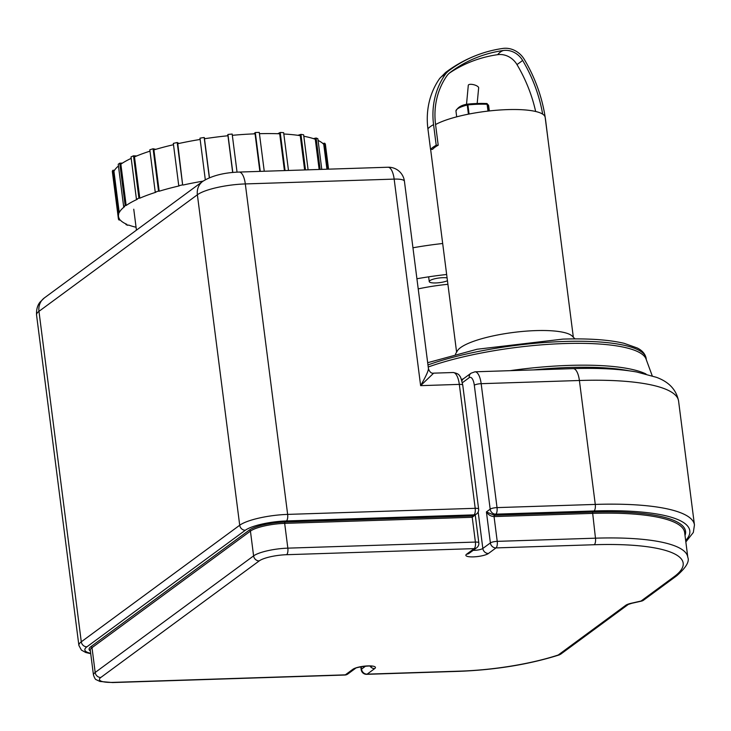 <?xml version="1.0" encoding="UTF-8"?>
<svg xmlns="http://www.w3.org/2000/svg" width="731" height="731" viewBox="0 0 731 731"><rect width="100%" height="100%" fill="white"/><g stroke="black" fill="none" stroke-linecap="round" stroke-linejoin="round"><path stroke-width="1.1" d="M542.658 114.127A147.187 132.338 53.7 0 0 522.628 60.417A19.234 17.297 53.7 0 0 503.33 50.503A139.21 125.165 53.7 0 0 483.173 55.209A139.21 125.165 53.7 0 0 450.195 72.433A19.234 17.297 53.7 0 0 446.769 76.006A75.403 67.791 53.7 0 0 435.566 124.544L438.207 145.204A58.836 13.533 172.7 0 0 432.551 149.362L430.55 149.426A60.984 14.026 -7.3 0 1 436.206 145.268L438.207 145.204M548.277 141.631L545.71 120.98A149.352 134.276 53.7 0 0 524.328 59.458A21.4 19.234 53.7 0 0 502.855 48.438A141.366 127.103 53.7 0 0 481.117 53.637A141.366 127.103 53.7 0 0 448.898 70.706A60.984 26.691 52.9 0 0 445.636 72.451L439.669 78.5A21.4 19.234 53.7 0 0 439.422 78.847A77.559 69.737 53.7 0 0 427.909 128.775L430.55 149.426M448.898 70.706A21.4 19.234 53.7 0 0 445.088 74.681A77.559 69.737 53.7 0 0 433.565 124.608L436.206 145.268M535.649 111.477A147.187 132.338 53.7 0 0 516.972 64.575A19.234 17.297 53.7 0 0 497.674 54.67A139.21 125.165 53.7 0 0 449.163 73.283M573.332 337.219L545.171 117.399A58.836 13.533 172.7 0 0 507.552 109.613A58.836 13.533 172.7 0 0 435.566 124.544M574.995 338.892L572.291 336.169A58.836 13.533 172.7 0 0 535.86 330.604A58.836 13.533 172.7 0 0 457.341 350.898L455.413 354.206M477.179 103.473L478.641 87.976A5.345 1.901 -165.2 0 0 473.953 84.769A5.345 1.901 -165.2 0 0 468.297 85.235L466.515 104.396M136.688 155.959L133.499 155.813A108.051 24.854 172.7 0 0 131.013 156.918L136.441 199.261A108.051 24.854 -7.3 0 1 138.927 198.156L139.785 198.192L134.495 156.882A106.982 24.607 172.7 0 1 149.983 151.143M133.499 155.813L138.927 198.156M131.205 158.362A106.982 24.607 172.7 0 0 120.862 164.173L126.161 205.484A106.982 24.607 172.7 0 1 137.3 199.298L136.441 199.261M155.804 149.343L153.099 148.768A108.051 24.854 172.7 0 0 149.809 149.791L155.237 192.134A108.051 24.854 -7.3 0 1 158.526 191.111L159.194 191.22L153.903 149.91A106.982 24.607 172.7 0 1 173.503 144.701M153.099 148.768L158.526 191.111M139.785 198.192A106.982 24.607 172.7 0 1 155.904 192.244L155.237 192.134M178.976 143.468L177.204 142.518A108.051 24.854 172.7 0 0 173.329 143.395L178.757 185.738A108.051 24.854 -7.3 0 1 182.631 184.861L177.77 143.724A106.982 24.607 172.7 0 1 200.148 139.447M177.204 142.518L182.631 184.861M159.194 191.22A106.982 24.607 172.7 0 1 179.196 185.912L178.757 185.738M204.89 138.689L204.168 137.501A108.051 24.854 172.7 0 0 199.983 138.168L205.301 179.716M204.168 137.501L209.331 177.761M232.668 172.479L227.962 135.747A106.982 24.607 172.7 0 0 204.479 138.753L209.459 177.697M227.542 135.792L227.935 134.458A108.051 24.854 172.7 0 1 232.166 134.047L237.045 172.15M232.805 172.47L227.935 134.458M253.821 133.874L255.302 132.521A108.051 24.854 172.7 0 1 259.267 132.393L264.247 171.246M260.273 171.374L255.302 132.521M259.861 171.383L255.055 133.828A106.982 24.607 172.7 0 0 232.33 135.326M277.734 133.727L280.201 132.485A108.051 24.854 172.7 0 1 283.646 132.649L288.489 170.46M285.081 170.57L280.201 132.485M284.423 170.588L279.708 133.791A106.982 24.607 172.7 0 0 259.432 133.691M308.107 169.82L303.63 134.806A108.051 24.854 172.7 0 0 300.944 134.367L297.901 135.308M305.494 169.903L300.944 134.367M304.644 169.93L300.249 135.655A106.982 24.607 172.7 0 0 283.82 133.992M321.786 169.373L317.857 138.716A108.051 24.854 172.7 0 0 316.112 138.022L313.425 138.625M320.141 169.428L316.112 138.022M319.145 169.464L315.28 139.274A106.982 24.607 172.7 0 0 303.813 136.258M328.566 169.153L325.359 144.098A108.051 24.854 172.7 0 0 324.683 143.203L322.874 143.495M328.009 169.172L324.683 143.203M326.94 169.208L323.769 144.409A106.982 24.607 172.7 0 0 318.076 140.443M136.067 227.24A106.982 24.607 172.7 0 1 128.665 225.066L127.697 225.285A108.051 24.854 -7.3 0 1 125.96 224.591L126.929 224.371A106.982 24.607 172.7 0 1 120.176 219.93L119.135 220.095A108.051 24.854 -7.3 0 1 118.449 219.199L119.5 219.035A106.982 24.607 172.7 0 1 118.504 216.413A106.982 24.607 172.7 0 1 118.806 213.635L117.755 213.735L118.449 219.199M125.869 223.896L125.96 224.591M114.575 170.177L112.757 170.35A108.051 24.854 172.7 0 0 112.327 171.392L117.755 213.735A108.051 24.854 -7.3 0 1 118.184 212.694L119.235 212.593L113.945 171.282A106.982 24.607 172.7 0 1 118.449 166.01M112.757 170.35L118.184 212.694M122.497 163.086L119.738 163.177L125.165 205.512A108.051 24.854 -7.3 0 0 123.658 206.626L124.645 206.59A106.982 24.607 172.7 0 0 119.235 212.593M203.044 181.151A106.982 24.607 172.7 0 0 183.07 185.034M119.738 163.177A108.051 24.854 172.7 0 0 118.23 164.283L123.658 206.626M125.165 205.512L126.161 205.484M569.476 367.465A133.727 30.766 172.7 0 0 533.484 369.913A133.727 30.766 -7.3 0 1 569.476 367.465A133.727 30.766 -7.3 0 1 628.888 370.763A133.727 30.766 172.7 0 0 569.476 367.465M428.229 367.008A128.382 29.532 -7.3 0 1 564.35 343.552A128.382 29.532 -7.3 0 1 646.049 359.022L652.216 375.798M510.055 370.672A133.727 30.766 -7.3 0 1 569.211 365.399A133.727 30.766 -7.3 0 1 646.03 373.998M90.671 653.295A32.091 7.383 -7.3 0 1 86.916 646.807L245.333 530.24A32.091 7.383 -7.3 0 1 286.424 520.947L473.98 514.862A5.345 4.806 53.7 0 0 476.484 514.012L472.464 515.976L472.226 517.283L475.159 514.98M685.011 535.494A145.496 33.471 172.7 0 0 592.539 512.084L494.302 515.264L486.417 511.928C488.335 514.834 490.885 516.388 494.055 516.579L592.302 513.39A144.427 33.224 -7.3 0 1 684.636 532.515L687.807 557.296A144.427 33.224 172.7 0 0 595.473 538.18L497.226 541.36A5.345 1.234 172.7 0 0 490.382 542.914A5.345 4.806 53.7 0 0 496.002 547.912A5.345 1.992 -91.9 0 0 497.226 541.36L494.055 516.579L494.302 515.264L495.81 514.158A5.345 1.992 -91.9 0 0 497.034 507.606A5.345 1.234 172.7 0 0 490.181 509.151A5.345 4.806 53.7 0 0 495.81 514.158L594.047 510.969A5.345 1.992 -91.9 0 0 595.272 504.417L497.034 507.606L481.162 383.684A16.045 5.976 -91.9 0 0 474.976 371.805L471.011 373.212A5.345 4.806 -126.3 0 0 469.22 377.68A10.7 3.984 88.1 0 1 474.309 385.228A5.345 1.234 -7.3 0 1 481.162 383.684L579.4 380.495A155.127 35.682 -7.3 0 1 678.578 401.036C676.358 389.797 668.966 381.893 656.411 377.315L636.747 371.997C619.376 368.936 598.205 367.812 573.223 368.625A16.045 5.976 88.1 0 1 579.4 380.495L595.272 504.417A155.127 35.682 172.7 0 1 694.45 524.959L678.578 401.036M558.219 655.013L560.485 654.327L628.267 604.446A5.345 4.806 -126.3 0 1 625.791 605.277L558.219 655.013A96.282 22.149 -7.3 0 1 460.429 671.122A5.345 1.992 88.1 0 1 459.945 671.305C496.559 669.76 529.747 664.269 559.526 654.83M433.675 373.148C431.454 373.632 429.709 372.143 428.439 368.689L428.439 368.689C428.393 370.955 425.789 376.602 420.627 385.648L433.675 373.148L453.147 372.518A16.045 5.976 88.1 0 1 459.324 384.387A5.345 1.234 -7.3 0 1 462.75 385.1C461.343 378.969 460.302 375.935 459.625 375.999C459.123 374.363 456.966 373.203 453.147 372.518M418.214 288.891A64.191 14.766 -7.3 0 1 447.911 284.304M416.917 278.758A106.982 24.607 -7.3 0 1 446.65 274.49M447.454 280.741A10.161 2.339 -7.3 0 1 436.325 282.934A10.161 2.339 -7.3 0 1 429.261 281.609A10.161 2.339 -7.3 0 1 429.919 280.622A10.161 2.339 -7.3 0 1 447.08 277.871M412.951 247.782A106.982 24.607 -7.3 0 1 442.684 243.505M456.701 116.841L455.961 111.112A22.762 5.236 -7.3 0 1 467.255 105.017L467.904 104.908L467.657 104.131A1.069 0.493 75.6 0 0 467.52 104.131A1.069 0.493 75.6 0 0 467.255 105.017L468.425 114.155M455.961 111.112C457.579 107.375 461.435 105.054 467.52 104.131A1.069 1.069 0 0 1 467.685 104.104A40.89 9.412 172.7 0 1 486.38 103.528A1.069 0.621 92.5 0 1 487.12 104.277L487.522 104.359A1.069 0.996 -59.8 0 0 486.672 103.51M469.074 114.027L467.904 104.908A41.959 9.649 -7.3 0 1 487.12 104.277L487.997 111.094M488.381 111.048L487.522 104.359A22.762 5.236 -7.3 0 1 488.664 105.73L487.047 103.628A1.069 1.069 0 0 0 486.563 103.491L467.685 104.104M439.422 78.847A60.984 25.521 34.8 0 1 445.088 74.681M427.909 128.775A60.984 14.026 -7.3 0 1 433.565 124.608M503.33 50.503A58.836 23.2 -98.1 0 0 497.674 54.67M522.628 60.417A58.836 2.805 -30.7 0 1 516.972 64.575M427.964 364.943A128.382 29.532 -7.3 0 1 564.085 341.478A128.382 29.532 -7.3 0 1 646.158 358.473L646.323 359.771M361.187 669.66A5.345 5.345 0 0 0 366.66 674.329A5.345 1.992 -91.9 0 0 367.154 674.146A5.345 4.806 -126.3 0 1 361.525 669.139A5.345 1.234 172.7 0 0 361.187 669.66L360.822 666.818M365.546 666.188L361.525 669.139L361.224 666.745M476.484 514.012A5.345 5.345 0 0 0 478.622 509.023A5.345 1.234 172.7 0 0 475.205 508.31A5.345 1.992 88.1 0 1 473.98 514.862L472.464 515.976L284.916 522.053L284.67 523.369L472.226 517.283L475.397 542.073A5.345 1.992 88.1 0 1 474.172 548.625A5.345 4.806 53.7 0 0 476.685 547.766A5.345 5.345 0 0 0 478.814 542.777A5.345 1.234 172.7 0 0 475.397 542.073L287.84 548.149A5.345 1.992 88.1 0 1 286.616 554.701L474.172 548.625L466.634 554.171A5.345 4.806 53.7 0 0 469.138 553.321L476.685 547.766M284.916 522.053A27.815 6.396 172.7 0 0 249.308 530.112A1.069 0.959 -126.3 0 1 250.431 531.108A26.745 6.15 -7.3 0 1 284.67 523.369L287.84 548.149A26.745 6.15 172.7 0 0 253.602 555.889A5.345 4.806 53.7 0 0 259.231 560.896A21.4 4.925 -7.3 0 1 286.616 554.701M249.308 530.112L90.882 646.679A1.069 0.959 -126.3 0 1 92.005 647.684L250.431 531.108L253.602 555.889L95.185 672.465A5.345 4.806 53.7 0 0 100.805 677.473L259.231 560.896M90.882 646.679A27.815 6.396 172.7 0 0 90.379 650.992M90.288 650.279A26.745 6.15 -7.3 0 1 92.005 647.684L95.185 672.465A26.745 6.15 172.7 0 0 93.467 675.06L90.288 650.279M592.539 512.084L595.473 538.18A5.345 1.992 -91.9 0 1 594.248 544.732A139.082 31.99 -7.3 0 1 674.22 576.631A5.345 4.806 53.7 0 0 676.723 575.772C685.98 567.685 689.671 561.527 687.807 557.296M674.22 576.631L641.05 601.037A5.345 1.992 77.3 0 0 641.571 601.092A5.345 5.345 0 0 0 643.563 600.178A5.345 4.806 -126.3 0 1 641.05 601.037L631.365 603.221A5.345 1.992 77.3 0 0 631.886 603.276L628.304 604.427M631.365 603.221A10.7 2.458 172.7 0 0 625.791 605.277M347.828 673.991A5.345 4.806 -126.3 0 1 345.315 674.85A5.345 1.992 88.1 0 1 344.831 675.033A5.345 5.345 0 0 0 347.828 673.991L355.357 668.454A5.345 4.806 -126.3 0 1 352.863 669.304L345.315 674.85L113.113 682.379A21.4 4.925 -7.3 0 1 100.805 677.473M461.891 380.915A5.345 4.806 -126.3 0 1 463.463 378.759L471.011 373.212M245.333 530.24A5.345 4.806 53.7 0 1 239.713 525.233A37.445 8.617 172.7 0 1 287.649 514.396L245.314 183.929L394.164 179.104L420.627 385.648L459.324 384.387L475.205 508.31L287.649 514.396A5.345 1.992 88.1 0 1 286.424 520.947M462.348 382.733L469.22 377.68M474.309 385.228L490.181 509.151L486.417 511.928L490.382 542.914L482.835 548.46A6.415 1.48 -7.3 0 1 473.213 550.315M90.726 653.697L85.765 652.509L81.406 650.087L78.884 645.436A37.445 8.617 172.7 0 1 81.287 641.809L38.962 311.342L197.379 194.775L239.713 525.233L81.287 641.809A5.345 4.806 53.7 0 0 86.916 646.807M466.634 554.171A11.769 2.705 172.7 0 0 473.396 556.876A11.769 2.705 172.7 0 0 488.463 553.468A5.345 4.806 -126.3 0 1 482.835 548.46L478.165 511.965M594.047 510.969A149.773 34.458 -7.3 0 1 685.66 540.529M488.463 553.468L496.002 547.912L594.248 544.732M93.467 675.06C94.601 678.167 95.523 679.711 96.236 679.684L99.937 681.456L112.62 682.562A5.345 1.992 -91.9 0 0 113.113 682.379M370.032 666.105A5.345 4.806 53.7 0 0 374.692 668.591A11.769 2.705 172.7 0 0 367.931 665.895A11.769 2.705 172.7 0 0 352.863 669.304M460.429 671.122L367.154 674.146L374.692 668.591M78.884 645.436L36.55 314.979A37.445 8.617 -7.3 0 1 38.962 311.342A16.045 14.428 53.7 0 1 44.335 297.937L202.752 181.361A16.045 14.428 53.7 0 0 197.379 194.775A37.445 8.617 -7.3 0 1 245.314 183.929A16.045 5.976 88.1 0 0 239.138 172.059L387.987 167.235A16.045 5.976 88.1 0 1 394.164 179.104A16.045 3.692 -7.3 0 1 404.426 181.233A16.045 16.045 0 0 0 387.987 167.235M489.331 110.938L488.664 105.73M445.636 72.451C456.455 64.301 468.279 58.032 481.117 53.637M430.632 149.426L456.601 352.168M118.157 213.699L118.504 216.413M427.672 362.704L477.041 349.254L562.852 339.111C588.391 338.316 608.804 339.723 624.082 343.314L637.231 347.983C642.321 350.487 645.299 353.987 646.158 358.473M478.814 542.777L475.251 514.916M463.481 378.749L461.453 379.553M478.622 509.023L462.75 385.1M685.842 541.963L693.326 532.46L694.45 524.959M112.62 682.562L344.831 675.033M643.563 600.178L676.723 575.772M631.886 603.276L641.571 601.092M355.376 668.445L355.348 668.463C355.193 667.275 371.595 665.155 371.814 666.352L371.12 665.932M366.66 674.329L459.945 671.305M428.439 368.689L404.426 181.233M573.223 368.625L474.976 371.805M202.752 181.361C211.889 175.687 224.015 172.589 239.138 172.059M36.55 314.979C36.057 306.362 39.785 302.497 40.104 302.04L44.335 297.937M136.441 230.164L133.755 209.212M428.649 276.839L429.261 281.609"/></g></svg>
